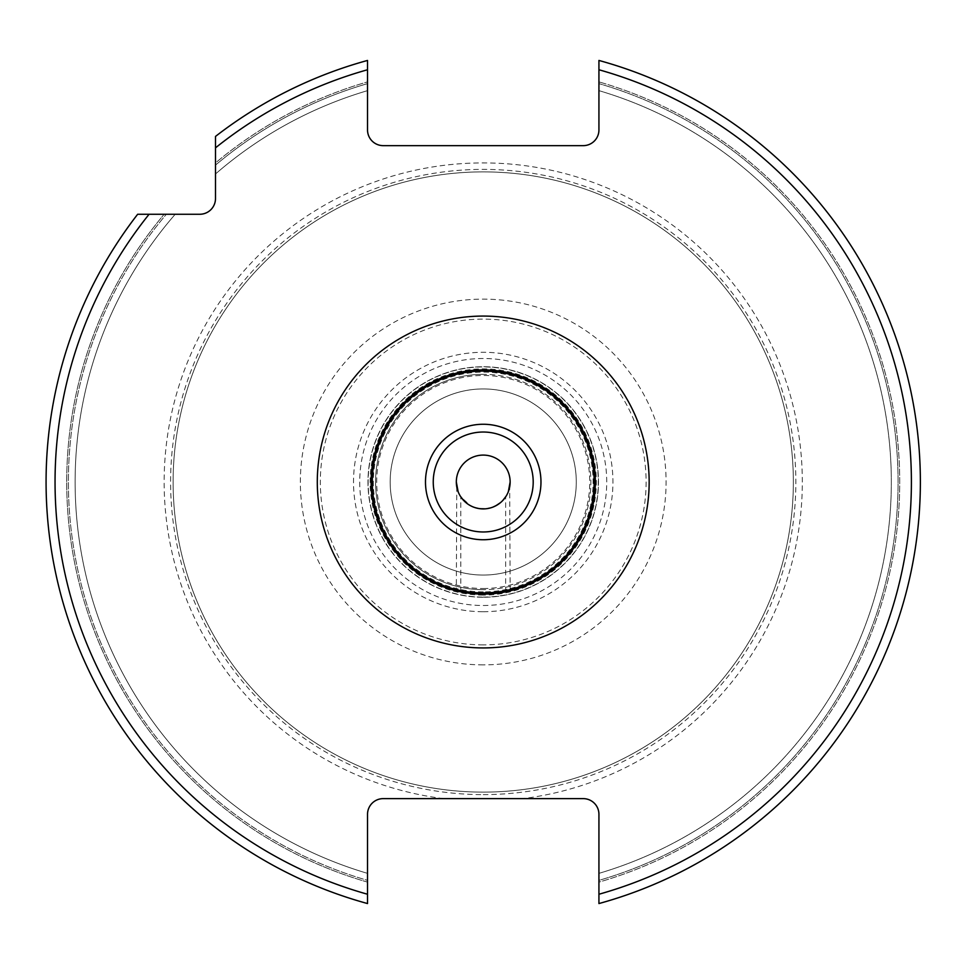 <?xml version="1.0" encoding="UTF-8"?>
<svg xmlns="http://www.w3.org/2000/svg" width="964" height="964" viewBox="0 0 964 964"><rect width="100%" height="100%" fill="white"/><g stroke="black" fill="none" stroke-linecap="round" stroke-linejoin="round"><path stroke-width="0.72" stroke-dasharray="4.82 3.62" d="M483.229 794.613A312.613 312.613 0 0 0 795.842 482A312.613 312.613 0 0 0 483.229 169.387A312.613 312.613 0 0 0 170.604 482A312.613 312.613 0 0 0 483.229 794.613M483.229 792.119A310.119 310.119 0 0 1 173.11 482A310.119 310.119 0 0 1 483.229 171.881A310.119 310.119 0 0 1 793.348 482A310.119 310.119 0 0 1 483.229 792.119A310.119 310.119 0 0 1 173.11 482A310.119 310.119 0 0 1 483.229 171.881A310.119 310.119 0 0 1 793.348 482A310.119 310.119 0 0 1 483.229 792.119A310.119 310.119 0 0 0 793.348 482A310.119 310.119 0 0 0 483.229 171.881A310.119 310.119 0 0 0 173.11 482A310.119 310.119 0 0 0 483.229 792.119M483.229 798.626L383.214 798.626A15.701 15.701 0 0 0 367.525 814.315L367.525 903.557A437.15 437.15 0 0 1 137.659 214.261L199.789 214.261A15.701 15.701 0 0 0 215.49 198.572L215.49 162.928A416.52 416.52 0 0 1 367.525 81.88L367.525 60.443L367.525 81.88A416.52 416.52 0 0 0 215.49 162.928L215.49 136.43A437.15 437.15 0 0 1 367.525 60.443L367.525 129.947A15.701 15.701 0 0 0 383.214 145.648L583.232 145.648A15.701 15.701 0 0 0 598.933 129.947L598.933 60.443A437.15 437.15 0 0 1 598.933 903.557L598.933 814.315A15.701 15.701 0 0 0 583.232 798.626L483.229 798.626M367.525 882.12A416.52 416.52 0 0 1 164.157 214.261A416.52 416.52 0 0 0 367.525 882.12L367.525 880.373A414.833 414.833 0 0 1 166.362 214.261L175.219 214.261L166.362 214.261A414.833 414.833 0 0 0 367.525 880.373L367.525 903.557A437.15 437.15 0 0 1 137.659 214.261A437.15 437.15 0 0 0 367.525 903.557M598.933 903.557L598.933 880.373A414.833 414.833 0 0 0 598.933 83.627A414.833 414.833 0 0 1 598.933 880.373L598.933 882.12A416.52 416.52 0 0 0 598.933 81.88A416.52 416.52 0 0 1 598.933 882.12L598.933 903.557A437.15 437.15 0 0 0 598.933 60.443A437.15 437.15 0 0 1 598.933 903.557M598.933 873.36A408.109 408.109 0 0 0 598.933 90.64A408.109 408.109 0 0 1 598.933 873.36A408.109 408.109 0 0 0 598.933 90.64M367.525 873.36A408.109 408.109 0 0 1 175.219 214.261A408.109 408.109 0 0 0 367.525 873.36A408.109 408.109 0 0 1 175.219 214.261M215.49 173.99L215.49 165.133L215.49 173.99A408.109 408.109 0 0 1 367.525 90.64A408.109 408.109 0 0 0 215.49 173.99A408.109 408.109 0 0 1 367.525 90.64M164.157 214.261L137.659 214.261L164.157 214.261M367.525 60.443A437.15 437.15 0 0 0 215.49 136.43A437.15 437.15 0 0 1 367.525 60.443M483.229 369.887A112.113 112.113 0 0 0 371.104 482A112.113 112.113 0 0 0 483.229 594.113A112.113 112.113 0 0 0 595.342 482A112.113 112.113 0 0 0 483.229 369.887M498.159 593.113L485.928 594.089M487.266 594.041L491.724 593.8M495.568 593.438L498.942 593.005M500.955 592.703L501.738 592.583M505.654 591.848L505.654 496.87L502.521 500.75M499.135 592.981L495.737 593.414M492.206 593.764L487.362 594.041M485.374 508.823L490.664 507.859L498.677 504.027L502.798 500.461L499.207 503.642M500.557 502.581L502.401 500.882M502.702 500.569L505.654 496.87M501.714 501.557L500.4 502.714M498.75 503.979L495.954 505.702M494.508 506.425L490.531 507.895M483.229 508.908L479.265 508.618L483.229 508.908A26.908 26.908 0 0 1 456.321 482A26.908 26.908 0 0 1 483.229 455.092A26.908 26.908 0 0 1 510.137 482A26.908 26.908 0 0 1 483.229 508.908L475.734 507.847M475.698 507.835L471.854 506.389M470.492 505.702L467.745 504.003M465.889 502.569L464.624 501.449M463.744 500.557L460.804 496.87L470.54 505.726L475.047 507.642L471.107 506.028M471.938 506.425L479.204 508.606M479.204 594.041L474.734 593.8M470.902 593.438L467.528 593.017M467.142 592.956L464.744 592.583M463.551 592.378L460.876 591.872M460.804 591.848L460.804 496.87M467.299 592.981L470.709 593.414M474.589 593.788L479.072 594.041M483.229 594.161A112.161 112.161 0 0 0 595.391 482A112.161 112.161 0 0 0 483.229 369.839A112.161 112.161 0 0 0 371.056 482A112.161 112.161 0 0 0 483.229 594.161A112.161 112.161 0 0 1 371.056 482A112.161 112.161 0 0 1 483.229 369.839A112.161 112.161 0 0 1 595.391 482A112.161 112.161 0 0 1 483.229 594.161M483.229 597.258A115.258 115.258 0 0 1 367.971 482A115.258 115.258 0 0 1 483.229 366.742A115.258 115.258 0 0 1 598.487 482A115.258 115.258 0 0 1 483.229 597.258A115.258 115.258 0 0 1 367.971 482A115.258 115.258 0 0 1 483.229 366.742A115.258 115.258 0 0 1 598.487 482A115.258 115.258 0 0 1 483.229 597.258A115.258 115.258 0 0 0 598.487 482A115.258 115.258 0 0 0 483.229 366.742A115.258 115.258 0 0 0 367.971 482A115.258 115.258 0 0 0 483.229 597.258M483.229 588.51A106.51 106.51 0 0 0 589.739 482A106.51 106.51 0 0 0 483.229 375.49A106.51 106.51 0 0 0 376.719 482A106.51 106.51 0 0 0 483.229 588.51M483.229 575.062A93.062 93.062 0 0 0 576.279 482A93.062 93.062 0 0 0 483.229 388.938A93.062 93.062 0 0 0 390.167 482A93.062 93.062 0 0 0 483.229 575.062A93.062 93.062 0 0 1 390.167 482A93.062 93.062 0 0 1 483.229 388.938A93.062 93.062 0 0 0 390.167 482A93.062 93.062 0 0 0 483.229 575.062A93.062 93.062 0 0 0 576.279 482A93.062 93.062 0 0 0 483.229 388.938A93.062 93.062 0 0 1 576.279 482A93.062 93.062 0 0 1 483.229 575.062M483.229 374.333A107.667 107.667 0 0 0 375.562 482A107.667 107.667 0 0 0 483.229 589.667A107.667 107.667 0 0 1 375.562 482A107.667 107.667 0 0 1 483.229 374.333A107.667 107.667 0 0 1 590.884 482A107.667 107.667 0 0 1 483.229 589.667A107.667 107.667 0 0 0 590.884 482A107.667 107.667 0 0 0 483.229 374.333M479.915 508.703L479.108 508.594M467.263 503.666L463.672 500.485L467.263 503.666M460.515 496.424L458.153 491.761L460.503 496.424M458.105 591.269L456.321 590.836L456.755 486.808M483.229 594.113L459.298 591.534M464.214 592.499L468.034 593.089M468.275 593.113L472.215 593.571M472.914 593.643L477.951 593.993M488.495 593.993L493.556 593.643M494.255 593.571L498.195 593.113M498.424 593.089L502.256 592.486M503.931 592.185L498.545 593.065M507.51 591.462L506.895 591.595M505.955 496.4L508.317 491.724L505.955 496.4M510.137 590.836L509.703 486.784M487.362 508.594L485.229 508.835M483.229 644.892A162.892 162.892 0 0 1 320.325 482A162.892 162.892 0 0 1 483.229 319.108A162.892 162.892 0 0 1 646.121 482A162.892 162.892 0 0 1 483.229 644.892M483.229 611.718A129.718 129.718 0 0 0 612.935 482A129.718 129.718 0 0 0 483.229 352.282A129.718 129.718 0 0 0 353.511 482A129.718 129.718 0 0 0 483.229 611.718M483.229 664.871A182.871 182.871 0 0 1 300.358 482A182.871 182.871 0 0 1 483.229 299.129A182.871 182.871 0 0 1 666.088 482A182.871 182.871 0 0 1 483.229 664.871M443.633 798.626A319.084 319.084 0 0 1 164.76 462.166A319.084 319.084 0 0 1 483.229 162.916A319.084 319.084 0 0 1 801.699 462.166A319.084 319.084 0 0 1 522.825 798.626M215.49 147.854A428.173 428.173 0 0 1 367.525 69.757M367.525 894.243A428.173 428.173 0 0 1 149.083 214.261M598.933 894.243A428.173 428.173 0 0 0 598.933 69.757M215.49 165.133A414.833 414.833 0 0 1 367.525 83.627A414.833 414.833 0 0 0 215.49 165.133M483.229 605.5A123.5 123.5 0 0 0 606.73 482A123.5 123.5 0 0 0 483.229 358.5A123.5 123.5 0 0 0 359.729 482A123.5 123.5 0 0 0 483.229 605.5M483.229 595.125A113.125 113.125 0 0 1 370.104 482A113.125 113.125 0 0 1 483.229 368.875A113.125 113.125 0 0 1 596.355 482A113.125 113.125 0 0 1 483.229 595.125M483.229 597.077A115.078 115.078 0 0 0 598.295 482A115.078 115.078 0 0 0 483.229 366.923A115.078 115.078 0 0 0 368.152 482A115.078 115.078 0 0 0 483.229 597.077M483.229 591.872A109.872 109.872 0 0 1 373.345 482A109.872 109.872 0 0 1 483.229 372.128A109.872 109.872 0 0 1 593.101 482A109.872 109.872 0 0 1 483.229 591.872"/><path stroke-width="1.45" d="M583.232 798.626L383.214 798.626A15.701 15.701 0 0 0 367.525 814.315L367.525 894.243A428.173 428.173 0 0 1 149.083 214.261L199.789 214.261A15.701 15.701 0 0 0 215.49 198.572L215.49 147.854A428.173 428.173 0 0 1 367.525 69.757L367.525 129.947A15.701 15.701 0 0 0 383.214 145.648L583.232 145.648A15.701 15.701 0 0 0 598.933 129.947L598.933 60.443A437.15 437.15 0 0 1 598.933 903.557L598.933 814.315A15.701 15.701 0 0 0 583.232 798.626M367.525 69.757L367.525 60.443A437.15 437.15 0 0 0 215.49 136.43L215.49 147.854M149.083 214.261L137.659 214.261A437.15 437.15 0 0 0 367.525 903.557L367.525 894.243M367.525 882.12L367.525 903.557M485.928 594.089L487.266 594.041M491.724 593.8L495.568 593.438M498.942 593.005L500.955 592.703M501.738 592.583L503.557 592.258M503.871 592.197L505.076 591.968M505.172 591.944L503.979 592.185M503.618 592.245L501.919 592.547M501.485 592.619L500.786 592.74M500.629 592.764L499.135 592.981M495.737 593.414L492.206 593.764M487.362 594.041L483.229 594.113A112.113 112.113 0 0 1 371.104 482A112.113 112.113 0 0 1 483.229 369.887A112.113 112.113 0 0 1 595.342 482A112.113 112.113 0 0 1 483.229 594.113L488.495 593.993M495.93 505.714L500.557 502.581M502.521 500.75L501.714 501.557M500.4 502.714L498.75 503.979M495.954 505.702L494.508 506.425M490.531 507.895L487.182 508.618M479.204 508.606L475.698 507.835M471.854 506.389L470.492 505.702M467.745 504.003L465.889 502.569M464.624 501.449L463.744 500.557M471.107 506.028L471.938 506.425M480.53 594.089L479.204 594.041M474.734 593.8L470.902 593.438M464.744 592.583L463.551 592.378M464.214 592.499L461.419 591.98M461.286 591.956L462.455 592.173M462.792 592.245L464.515 592.547M464.937 592.619L467.299 592.981M470.709 593.414L474.589 593.788M479.072 594.041L480.614 594.089M483.229 455.092A26.908 26.908 0 0 0 456.321 482A26.908 26.908 0 0 0 483.229 508.908A26.908 26.908 0 0 0 510.137 482A26.908 26.908 0 0 0 483.229 455.092M485.229 508.835L479.915 508.703M479.108 508.594L475.734 507.847M463.672 500.485L460.515 496.424L463.66 500.473M456.755 486.808L458.141 491.748L456.321 482M459.298 591.534L460.876 591.872M456.321 590.836L458.105 591.269M472.215 593.571L472.914 593.643M477.951 593.993L483.229 594.113A112.113 112.113 0 0 0 595.342 482A112.113 112.113 0 0 0 483.229 369.887M493.556 593.643L494.255 593.571M502.256 592.486L503.931 592.185M506.895 591.595L507.51 591.462M483.229 508.908L485.374 508.823M502.798 500.461L505.955 496.4L502.81 500.461M509.703 486.784L508.317 491.724L510.137 482M499.207 503.642L495.376 506.016M598.933 894.243A428.173 428.173 0 0 0 598.933 69.757M483.229 316.072A165.928 165.928 0 0 0 317.289 482A165.928 165.928 0 0 0 483.229 647.929A165.928 165.928 0 0 0 649.158 482A165.928 165.928 0 0 0 483.229 316.072M483.229 531.971A49.971 49.971 0 0 1 433.246 482A49.971 49.971 0 0 1 483.229 432.029A49.971 49.971 0 0 1 533.2 482A49.971 49.971 0 0 1 483.229 531.971M483.229 539.744A57.744 57.744 0 0 1 425.486 482A57.744 57.744 0 0 1 483.229 424.256A57.744 57.744 0 0 1 540.973 482A57.744 57.744 0 0 1 483.229 539.744M483.229 592.92A110.92 110.92 0 0 1 372.309 482A110.92 110.92 0 0 1 483.229 371.08A110.92 110.92 0 0 1 594.137 482A110.92 110.92 0 0 1 483.229 592.92"/></g></svg>
